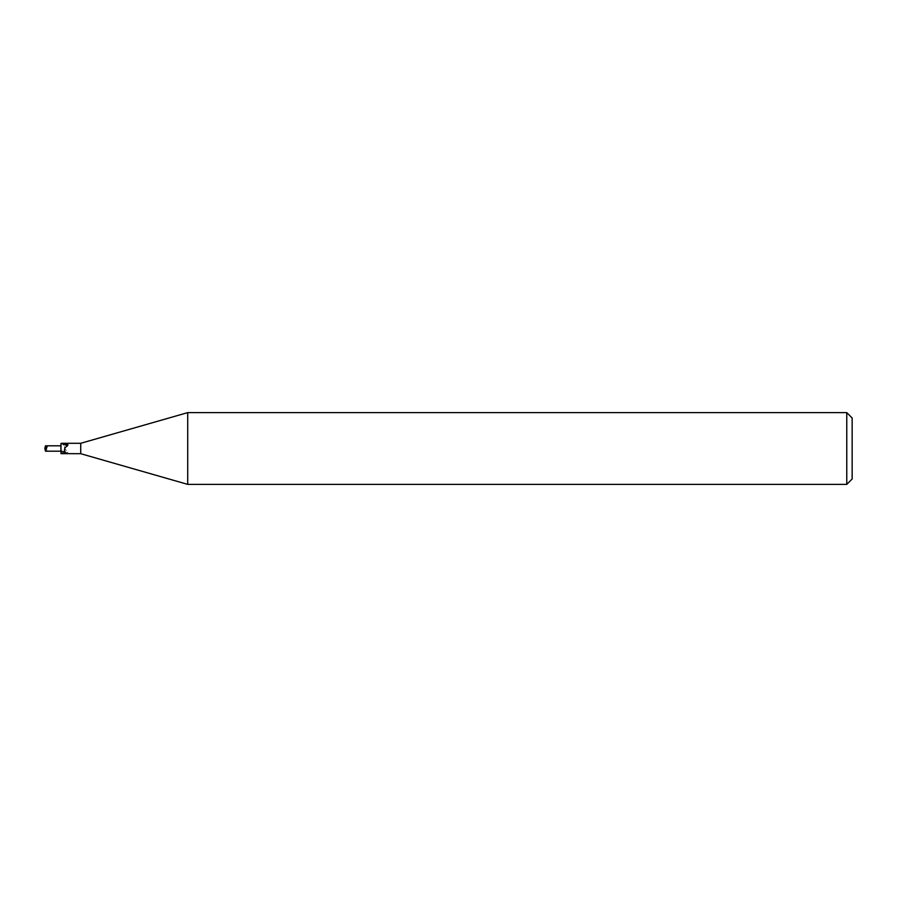 <?xml version="1.0" encoding="UTF-8"?>
<svg xmlns="http://www.w3.org/2000/svg" width="897" height="897" viewBox="0 0 897 897"><rect width="100%" height="100%" fill="white"/><g stroke="black" fill="none" stroke-linecap="round" stroke-linejoin="round"><path stroke-width="0.67" stroke-dasharray="4.49 3.36" d="M60.817 448.5L60.906 445.809L60.817 448.5M60.996 443.365L60.996 451.191L60.996 445.809L64.965 444.744C66.098 443.824 65.571 443.342 63.395 443.297L63.272 443.297M60.996 446.056L60.996 453.254L67.679 451.314C64.719 449.711 63.822 447.525 64.965 444.744M61.332 453.445L63.799 453.602L67.892 452.256L67.679 451.314M63.799 453.602L67.892 452.256M80.73 443.297L80.73 453.703M852.15 418.002L852.15 478.998M846.768 412.62L846.768 484.38M187.72 412.62L187.72 484.38M45.489 445.809L44.85 448.5L46.196 447.827L47.07 450.148L45.153 450.148L45.489 451.191M46.196 449.173L44.85 448.5L45.153 450.148M46.196 447.827L44.85 448.5L47.07 450.148M60.996 444.116L63.395 443.297"/><path stroke-width="1.35" d="M47.07 446.852L45.153 446.852L44.85 448.5L47.07 446.852L46.196 449.173L44.85 448.5L45.489 451.191L60.906 451.191L60.906 445.809L60.996 451.191M187.72 484.38L80.73 453.703L80.73 443.297L187.72 412.62L846.768 412.62L852.15 418.002L852.15 478.998L846.768 484.38L187.72 484.38L187.72 412.62M846.768 484.38L846.768 412.62M80.73 453.703L60.996 453.635L60.996 443.365L63.395 443.297M63.272 443.297L80.73 443.297M60.996 443.746L63.799 443.398L67.892 444.744L67.679 445.686C64.719 447.289 63.822 449.475 64.965 452.256C66.098 453.176 65.571 453.658 63.395 453.703L60.996 452.884M61.332 443.555L67.679 445.686M63.799 443.398L67.892 444.744M60.996 450.944L64.965 452.256M45.153 446.852L45.489 445.809L60.996 445.809"/></g></svg>
